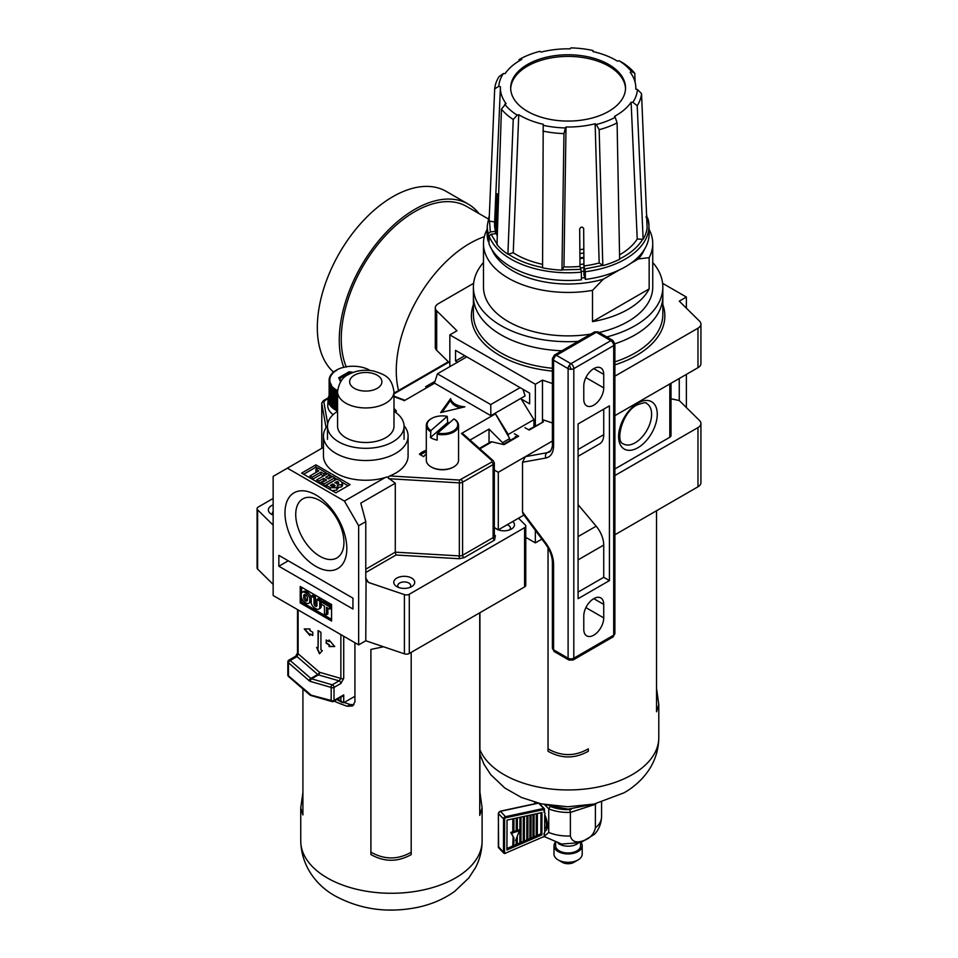 <?xml version="1.0" encoding="UTF-8"?>
<svg xmlns="http://www.w3.org/2000/svg" width="958" height="958" viewBox="0 0 958 958"><rect width="100%" height="100%" fill="white"/><g stroke="black" fill="none" stroke-linecap="round" stroke-linejoin="round"><path stroke-width="1.44" d="M606.773 336.929A94.71 54.678 0 0 0 662.828 287.017L662.828 296.226A94.71 54.678 180 0 1 614.88 343.778A94.71 54.678 180 0 0 662.828 296.226L662.828 314.332A94.71 54.678 0 0 1 614.892 361.873M483.479 262.468A94.71 54.678 0 0 0 473.396 287.017L473.396 296.226A94.71 54.678 180 0 0 501.142 334.893A94.71 54.678 180 0 0 561.867 350.784A94.71 54.678 180 0 1 501.142 334.893A94.71 54.678 180 0 1 473.396 296.226L473.396 314.332A94.71 54.678 0 0 0 501.142 352.987A94.71 54.678 0 0 0 552.395 368.255M662.613 283.329L686.383 297.052L686.383 308.177M686.383 374.386L686.383 407.557M697.975 427.579A10.071 5.82 0 0 0 700.921 423.46L700.921 482.7A10.071 5.82 180 0 1 697.975 486.808L697.975 427.579L614.892 475.551M614.892 534.78L697.975 486.808M525.762 537.342L535.342 542.863L541.881 539.091M686.383 297.052L679.258 301.159L699.544 321.146A10.071 5.82 0 0 1 700.921 324.079A10.071 5.82 0 0 1 697.975 328.199L614.892 376.171M679.258 378.494L679.258 400.54L699.544 420.526A10.071 5.82 0 0 1 700.921 423.46M473.611 283.329L438.249 303.746A10.071 5.82 0 0 0 435.291 307.853A10.071 5.82 0 0 0 436.68 310.799L456.966 330.773L449.841 334.893L535.342 384.254L542.467 380.134L552.395 383.499M542.467 421.915L542.467 380.134M535.342 384.254L535.342 425.867M535.342 530.349L535.342 542.863M521.116 398.911L529.642 403.833L529.642 393.139L455.541 350.365L455.541 361.058L457.541 362.208M449.841 334.893L449.841 366.651M670.995 398.779L679.258 400.54M614.892 415.652L697.975 367.692L697.975 328.199M542.467 419.628L552.395 422.993M436.68 310.799L436.68 350.293L449.841 363.25M670.995 383.272L670.995 435.615A4.036 2.323 180 0 1 669.81 437.255L614.892 468.965M700.921 324.079L700.921 363.573A10.071 5.82 180 0 1 697.975 367.692M436.68 350.293A10.071 5.82 180 0 1 435.291 347.347L435.291 307.853M464.81 355.705L455.541 361.058M548.036 547.784L548.036 751.252C561.436 758.82 574.872 758.808 588.332 751.24L588.332 748.845C574.932 756.509 561.496 756.509 548.036 748.869M656.541 510.734L656.541 711.794L658.793 704.609L656.673 689.293M588.332 751.24L588.332 748.845M544.707 816.683A9.676 3.856 72.1 0 1 546.467 824.622A9.676 3.856 72.1 0 1 544.707 828.957A9.676 3.856 72.1 0 1 544.671 828.969M582.883 840.873C589.769 838.681 593.936 834.358 595.385 827.904L595.385 804.313L570.381 812.396L570.381 835.987C571.83 841.507 575.998 843.136 582.883 840.873M555.616 842.657L555.616 845.782A12.49 7.209 0 0 0 574.213 852.069A12.49 7.209 0 0 0 580.608 845.782L580.608 842.657M555.185 842.513A14.107 8.143 0 0 0 553.999 845.782L553.999 854.177A14.107 8.143 0 0 0 558.131 859.925A14.107 8.143 0 0 0 575.004 861.278A14.107 8.143 0 0 0 578.081 859.925A14.107 8.143 0 0 0 582.213 854.177L582.213 845.782A14.107 8.143 0 0 0 581.039 842.513M553.999 845.782A14.107 8.143 0 0 0 575.004 852.883A14.107 8.143 0 0 0 582.213 845.782M558.131 859.925L562.274 862.32A8.263 4.766 0 0 0 572.154 863.11A8.263 4.766 0 0 0 573.95 862.32L578.081 859.925M544.348 836.238L548.742 832.466L548.742 808.875L550.275 806.42A31.434 18.154 0 0 0 569.794 809.606L571.555 809.043M534.732 802.229L534.732 803.786M544.551 804.564L548.742 808.875A33.446 19.316 180 0 0 570.381 812.396L569.794 809.606M513.847 845.519L516.17 844.513L516.194 838.861M515.512 840.561L519.487 830.706L511.584 833.256L513.871 838.154M516.17 844.513L517.26 844.621L517.296 836.13M516.59 837.879L516.566 844.932M513.835 846.106L513.871 837.831L513.177 836.55L513.141 846.405L513.835 846.106M506.938 848.501L512.746 845.998L513.177 836.55M513.895 831.436L516.218 830.682L516.266 818.096M517.32 830.335L518.697 829.879L519.487 830.706M517.272 844.046L519.847 842.932L519.943 817.306M520.948 842.453L523.248 841.459L523.331 816.575M524.337 840.992L526.792 839.938L526.876 815.809M527.894 839.459L529.918 838.585L529.99 815.138M531.007 838.118L532.935 837.28L533.007 814.492M534.025 836.813L536.217 835.867L536.288 813.797M537.306 835.4L540.887 833.855L540.959 812.791M506.926 849.962L541.869 834.873L541.953 812.576L507.033 820.072L506.926 849.962M544.264 833.053L545.042 831.688M544.659 830.945L544.719 814.707A11.664 4.658 -107.9 0 1 544.659 830.945M545.102 813.713L544.336 811.773M544.36 833.28L544.36 836.166L543.952 833.688M540.887 833.855L541.869 834.873M536.217 835.867L537.306 835.975L537.378 813.558M532.935 837.28L534.025 837.388L534.109 814.264M529.918 838.585L531.007 838.693L531.091 814.911M526.792 839.938L527.882 840.046L527.966 815.581M523.248 841.459L524.337 841.579L524.421 816.336M519.847 842.932L520.948 843.04L521.032 817.066M512.781 836.142L510.794 832.442L512.793 831.795L512.841 818.827M536.684 813.701L536.612 836.274M533.402 814.408L533.331 837.687M530.385 815.054L530.301 838.992M527.271 815.725L527.187 840.346M523.727 816.491L523.643 841.878M520.338 817.222L520.242 843.339M516.661 818.012L516.613 831.101L517.308 830.873L517.356 817.857M513.237 818.743L513.189 832.203L513.883 831.975L513.931 818.599M510.794 832.442L511.584 833.256M398.564 390.493A103.979 60.031 -60 0 1 396.265 371.237A103.979 60.031 -60 0 1 484.317 236.698M346.329 367.082A103.979 60.031 -60 0 1 341.264 339.479A103.979 60.031 -60 0 1 386.457 234.566A103.979 60.031 -60 0 1 466.774 206.509L488.197 218.879M343.862 367.477A106.805 61.659 -60 0 1 339.264 340.641A106.805 61.659 -60 0 1 385.691 232.89A106.805 61.659 -60 0 1 468.187 204.066A106.805 61.659 -60 0 1 478.964 213.55M333.468 372.063A106.805 61.659 -60 0 1 317.326 327.971A106.805 61.659 -60 0 1 363.741 220.22A106.805 61.659 -60 0 1 446.236 191.396L468.187 204.066M579.853 249.607A65.084 37.578 0 0 0 583.793 249.116M579.889 253.511A66.701 38.512 0 0 0 583.817 253.032M579.925 257.87A63.479 36.644 0 0 0 583.853 257.355M579.925 258.576A64.689 37.35 0 0 0 583.853 258.085M579.985 264.492A64.689 37.35 0 0 0 583.889 264.001M580.524 268A63.479 36.644 0 0 0 583.913 267.557M581.338 271.461A69.527 40.14 0 0 0 583.937 271.138M581.398 278.036A69.527 40.14 0 0 0 584.763 277.604M487.071 229.489A84.639 48.87 0 0 0 483.479 243.572A84.639 48.87 0 0 0 508.267 278.131A84.639 48.87 0 0 0 592.511 290.37L603.265 279.221L619.407 269.905M483.479 243.572L483.479 287.017A84.639 48.87 0 0 0 508.267 321.565A84.639 48.87 0 0 0 590.799 334.091M599.085 332.486A84.639 48.87 0 0 0 652.745 287.017L652.745 243.572A84.639 48.87 0 0 0 649.033 229.249M630.819 263.318L638.399 258.935L649.153 257.666A84.639 48.87 0 0 0 652.745 243.572M649.153 257.666L649.153 288.921A84.639 48.87 180 0 1 592.511 321.625L592.511 290.37M473.396 287.017A94.71 54.678 0 0 0 501.142 325.684A94.71 54.678 0 0 0 578.153 341.383M662.828 287.017A94.71 54.678 0 0 0 652.745 262.468M638.399 258.935A78.592 45.373 0 0 0 644.542 249.2M491.682 249.2A78.592 45.373 0 0 0 603.265 279.221M649.153 288.921L592.511 321.625M593.289 51.636L593.014 50.535A69.371 40.056 0 0 0 570.812 47.9L570.226 48.846A67.707 39.098 0 0 0 555.341 49.529A67.707 39.098 0 0 0 541.09 52.079L539.929 51.325A69.371 40.056 0 0 0 520.996 58.522L519.128 59.54L519.104 60.953M625.526 88.747A57.432 33.159 0 0 0 557.281 57.001A57.432 33.159 0 0 0 510.698 88.747M578.943 120.48A57.432 33.159 180 0 1 510.674 87.92A57.432 33.159 180 0 1 557.281 55.36A57.432 33.159 180 0 1 625.538 87.92A57.432 33.159 180 0 1 578.943 120.48M497.286 235.943A73.55 42.463 180 0 1 496.28 233.632L497.825 196.965C497.633 194.019 497.37 193.241 497.058 194.654L497.597 194.546M497.25 193.767L495.526 231.345A73.55 42.463 180 0 1 494.579 223.442L500.423 86.962A67.707 39.098 0 0 0 506.028 103.524L501.441 109.14L496.998 244.685A79.251 45.756 180 0 0 507.896 254.265L513.237 252.768L518.757 114.697L517.188 115.128A69.371 40.056 0 0 1 504.71 104.194M489.011 241.284L488.197 241.38L488.364 233.764L490.34 231.92L495.526 231.345M583.673 228.375L583.685 228.555C582.332 226.495 581.003 226.639 579.674 228.998L579.997 266.396A73.55 42.463 180 0 1 563.951 266.887L565.998 126.995A67.707 39.098 0 0 0 595.134 123.774L599.169 262.983A73.55 42.463 180 0 1 583.949 265.953L583.673 228.375L583.961 274.97L585.362 279.401A81.011 46.774 0 0 0 649.117 233.129L648.949 225.525A80.843 46.679 180 0 1 585.326 271.713L585.362 279.401M583.949 265.953L585.326 271.713M496.28 233.632L491.095 234.207L489.119 236.051L488.963 243.667A81.011 46.774 0 0 0 581.398 279.844L581.374 272.144L579.997 266.396M498.783 86.364L494.687 88.807A73.55 42.463 0 0 1 499.01 76.676L503.357 73.55A69.371 40.056 0 0 0 498.783 86.364L500.435 86.711A67.707 39.098 0 0 0 500.423 86.962M488.364 233.764A80.843 46.679 180 0 1 487.275 225.525L487.107 233.129A81.011 46.774 0 0 0 488.197 241.38M646.566 214.58L647.129 217.274M637.429 89.477L641.537 93.609A73.55 42.463 0 0 1 637.214 105.751L632.867 102.302A69.371 40.056 0 0 0 637.429 89.477L635.789 89.142A67.707 39.098 0 0 0 635.801 86.962A67.707 39.098 0 0 0 630.196 72.317L631.502 71.658A69.371 40.056 0 0 0 619.036 60.725L617.455 61.156A67.707 39.098 0 0 0 592.906 51.54L593.014 50.535M647.859 218.448L648.949 225.525A80.843 46.679 180 0 0 647.859 218.448L645.884 217.047M491.095 234.207L497.322 244.518M503.357 73.55L505.106 73.61A67.707 39.098 0 0 1 521.751 59.432L520.996 58.522M518.757 114.697A67.707 39.098 0 0 0 543.318 124.3L543.21 125.306A69.371 40.056 0 0 0 565.412 127.941L565.998 126.995M595.134 123.774L596.295 124.528A69.371 40.056 0 0 0 615.228 117.319L614.473 116.409A67.707 39.098 0 0 0 631.118 102.243L637.226 239.021A73.55 42.463 180 0 1 619.551 254.84M632.867 102.302L631.118 102.243M494.687 88.807L489.107 220.939L494.639 222.076M489.514 221.023L490.34 231.92M635.082 82.148L634.783 73.275L631.502 71.658M641.537 93.609L647.117 228.04A79.251 45.756 0 0 1 643.129 239.272L637.226 239.021M584.955 268.947L602.798 265.354L599.169 262.983M602.798 265.354L599.169 129.701L596.295 124.528M565.412 127.941L563.951 133.605L561.963 270.108L563.951 266.887M562.106 269.869L580.991 269.39M561.963 270.144A79.251 45.756 180 0 1 542.563 267.833L543.21 125.306M501.441 109.14A73.55 42.463 180 0 0 513.249 119.487L507.896 254.265M634.783 73.275A73.55 42.463 0 0 0 622.975 62.929L619.036 60.725M599.169 129.701A73.55 42.463 0 0 0 617.096 122.887L615.228 117.319M542.935 131.102A73.55 42.463 0 0 0 563.951 133.605M542.563 264.312A73.55 42.463 180 0 1 513.237 252.768M513.249 119.487L517.188 115.128M637.214 105.751L643.129 239.237M617.096 122.887L619.634 259.295A79.251 45.756 180 0 1 603.085 265.582M411.653 586.631A10.478 6.047 180 0 1 396.84 586.631A10.478 6.047 180 0 1 396.84 578.081A10.478 6.047 180 0 1 411.653 578.081A10.478 6.047 180 0 1 411.653 586.631L411.653 586.631M409.88 587.458A6.443 3.724 0 0 0 410.695 585.649A6.443 3.724 0 0 0 406.707 582.201A6.443 3.724 0 0 0 399.69 583.015A6.443 3.724 0 0 0 397.798 585.649A6.443 3.724 0 0 0 398.612 587.458M512.793 521.487A10.478 6.047 180 0 1 511.404 529.044A10.478 6.047 180 0 1 498.316 529.858A6.443 3.724 0 0 0 498.352 529.87M498.184 529.798A10.478 6.047 180 0 1 496.579 529.044A10.478 6.047 180 0 1 495.118 527.99M273.15 515.033A10.478 6.047 180 0 1 271.437 514.242A10.478 6.047 180 0 1 271.437 505.68A10.478 6.047 180 0 1 273.15 504.878M273.15 511.512A6.443 3.724 0 0 0 272.407 513.249A6.443 3.724 0 0 0 273.15 514.985M315.901 566.394A43.733 25.243 60 0 1 284.981 512.841A43.733 25.243 60 0 1 315.901 494.987A43.733 25.243 60 0 1 346.82 548.539A43.733 25.243 60 0 1 315.901 566.394M319.828 500.579A34.093 19.687 -120 0 0 303.147 498.699A34.093 19.687 -120 0 0 297.471 525.882A34.093 19.687 -120 0 0 319.828 556.251A34.093 19.687 -120 0 0 337.228 557.736A34.093 19.687 -120 0 0 342.006 530.301A34.093 19.687 -120 0 0 319.828 500.579M404.048 425.663A42.32 24.429 180 0 1 408.096 436.082L408.096 455.828A42.32 24.429 180 0 1 395.69 473.096A42.32 24.429 180 0 1 389.75 475.958L387.619 477.383L386.996 476.964A42.32 24.429 0 0 1 385.152 477.551A42.32 24.429 0 0 1 323.457 455.828L323.457 436.082A42.32 24.429 180 0 1 327.492 425.663M408.096 436.082A42.32 24.429 180 0 1 395.69 453.362A42.32 24.429 180 0 1 349.574 458.654A42.32 24.429 180 0 1 323.457 436.082M316.799 472.007L315.912 471.492L315.912 469.192L317.936 468.019L325.876 472.605L325.876 474.605M323.588 475.922L320.966 474.414L312.44 479.335M329.768 474.857L325.732 477.192L328.618 478.856L332.666 476.521L334.821 477.779L323.996 484.029L321.828 482.784L326.594 480.03L323.708 478.365L318.942 481.108L316.775 479.862L327.612 473.611L329.768 474.857L329.768 477.168L327.72 478.341M334.821 477.779L334.821 480.078L324.283 486.173M324.606 481.179L323.708 480.665L319.23 483.251M342.557 483.215L341.455 484.616L337.539 485.203L336.869 487.766L330.282 487.658L326.163 485.275L336.988 479.024L340.868 481.263L342.557 483.215L342.557 485.514L341.455 486.927L337.539 487.502L336.869 490.077L332.127 490.7M348.101 485.766L342.269 482.401M336.713 479.192L334.821 478.102M332.378 476.689L329.768 475.192M327.325 473.779L325.876 472.941M317.649 468.187L315.901 467.181L303.65 474.258M450.631 398.6A16.118 9.305 0 0 0 464.881 406.827L440.656 412.587L450.631 398.6L450.631 400.252L442.069 412.251M328.151 398.564L325.876 399.881L328.151 398.564M389.75 475.958L459.541 480.054L491.705 462.091L491.969 460.642L461.445 433.495L495.442 413.868L494.723 413.461M434.597 383.188L404.18 400.743M426.31 450.236A20.896 12.071 0 0 0 419.4 454.212L423.675 456.679A20.154 11.64 180 0 1 426.31 453.948M393.989 408.419L396.384 410.946L395.582 412.335M461.445 433.495L463.037 433.866L493.31 460.774A2.012 1.377 -48.4 0 0 491.969 460.642M470.019 440.069L489.023 429.088L502.567 442.668L509.692 438.548L509.692 440.668M495.442 413.868L509.692 438.548M461.169 479.73A2.012 1.162 60 0 1 462.594 482.197L462.594 555.245A2.012 1.162 -120 0 0 464.019 557.712L459.133 558.718L396.037 555.005L395.283 552.155L395.283 483.215L387.619 477.383M460.594 407.857A16.118 9.305 180 0 1 450.631 400.252M489.023 429.088L489.023 442.859M502.567 442.668L502.567 443.949M395.283 483.215L360.783 503.13L365.776 521.643L358.651 525.75L344.401 501.07L385.152 477.551M257.079 508.686A4.036 2.323 0 0 0 257.63 509.86L257.63 569.1A4.036 2.323 0 0 1 257.079 567.926L257.079 508.686A4.036 2.323 0 0 1 258.253 507.045L273.15 498.435M273.15 525.152L257.63 509.86M358.651 525.75L358.651 644.878L365.776 640.77L404.408 653.835A4.036 2.323 0 0 0 409.294 653.476L524.589 586.919L524.589 527.678L409.294 594.247A4.036 2.323 180 0 1 404.408 594.607L368.507 582.464L365.776 579.889L365.776 521.643M524.589 527.678A4.036 2.323 0 0 0 525.762 526.038A4.036 2.323 0 0 0 525.212 524.864L518.47 518.218M365.776 640.77L366.052 580.704M301.65 587.29L301.65 592.894M301.65 598.211L301.65 602.103L331.576 619.371M302.309 592.248A5.257 3.03 60 0 1 304.931 592.511L306.069 593.158A5.257 3.03 60 0 1 309.781 599.588L309.781 600.894A5.257 3.03 60 0 1 308.692 603.301A5.257 3.03 60 0 1 306.069 603.037L304.931 602.39A5.257 3.03 60 0 1 301.219 595.96L301.219 594.655A5.257 3.03 60 0 1 302.309 592.248L303.734 591.421A5.257 3.03 60 0 1 306.356 591.685L307.482 592.343A5.257 3.03 60 0 1 311.194 598.534M311.194 600.307A5.257 3.03 60 0 1 310.117 602.474L308.692 603.301M321.169 604.187L321.169 601.887L322.595 601.061L331.145 605.995L331.145 608.306L329.72 609.12L326.439 607.228L326.439 614.808L324.451 613.659L324.451 606.079L321.169 604.187L321.169 607.001A5.365 3.102 60 0 1 320.223 608.282L318.798 609.108A5.365 3.102 60 0 1 316.116 608.845L314.739 608.055A5.197 2.994 60 0 1 311.194 602.881L311.194 596.127L314.008 597.744L314.008 603.732A2.06 1.186 -120 0 0 315.05 605.947L315.889 606.438A2.06 1.186 -120 0 0 316.499 606.366A2.06 1.186 -120 0 0 316.93 605.42L316.93 599.433L318.355 598.606L321.169 600.235L321.169 601.887L329.72 606.821L331.145 605.995M327.864 608.055L327.864 613.982L326.439 614.808M311.194 596.127L312.619 595.301L315.433 596.93L315.433 602.917A2.06 1.186 -120 0 0 316.475 605.121L316.93 605.384M329.72 606.821L329.72 609.12M321.169 600.235L319.744 601.061L316.93 599.433M316.859 605.875L315.889 606.438M316.475 605.121L315.05 605.947M315.433 596.93L314.008 597.744M321.169 607.001L319.744 607.815A5.365 3.102 60 0 1 318.798 609.108M319.744 601.061L319.744 607.815M303.722 597.672L303.722 595.828A2.623 1.509 60 0 1 304.261 594.631A2.623 1.509 60 0 1 305.219 594.595L305.925 595.002A2.623 1.509 60 0 1 307.422 597.972L307.422 599.804A2.623 1.509 60 0 1 306.883 601.001A2.623 1.509 60 0 1 305.925 601.037L305.219 600.63A2.623 1.509 60 0 1 303.722 597.672L305.147 596.846A2.623 1.509 -120 0 0 306.644 599.816L305.219 600.63M305.183 594.583A2.623 1.509 -120 0 0 305.147 595.002L305.147 596.846M306.644 599.816L307.35 600.211L305.925 601.037M301.65 602.103L300.225 602.917L300.225 586.464L331.576 604.57L331.576 621.024L300.225 602.917M288.262 560.801L278.85 566.226L278.85 555.365L352.951 598.151L352.951 609.013L278.85 566.226M323.457 447.35L273.15 476.389L273.15 595.517L358.651 644.878M301.65 473.096L335.851 492.843L350.101 484.616L315.901 464.87L301.65 473.096M287.4 468.163L344.401 501.07M524.589 586.919A4.036 2.323 0 0 0 525.762 585.266L525.762 526.038M257.63 569.1L273.15 584.392M426.31 451.877A20.896 12.071 0 0 0 420.562 454.882M393.989 410.06L396.121 411.748M509.62 529.87A6.443 3.724 0 0 0 510.434 528.062A6.443 3.724 0 0 0 507.081 524.792M315.901 467.181L315.901 464.87M337.132 481.443L334.821 482.784L338.665 483.562L338.473 482.221L337.132 481.443L336.917 483.874M338.665 483.562L338.473 482.221L338.473 483.67M337.539 485.203L338.066 488.532M334.629 486.389L334.354 484.844L332.809 483.946L330.354 485.359L331.995 486.317L335.18 485.73M326.163 485.275L326.163 487.251M330.282 487.658L330.282 489.634M336.869 487.766L336.869 490.077M341.455 484.616L341.455 486.927M333.624 486.724L332.366 486.496M334.354 484.844L334.354 486.532M332.809 483.946L332.809 486.245M316.775 479.862L316.775 481.838M318.942 481.108L318.942 483.083M323.708 478.365L323.708 480.665M321.828 482.784L321.828 484.748M323.996 484.029L323.996 486.005M325.876 472.605L323.852 473.779L320.966 472.102L312.152 477.192L309.997 475.946L309.997 477.922M309.997 475.946L318.798 470.857L315.912 469.192M312.152 477.192L312.152 479.168M320.966 472.102L320.966 474.414M323.852 473.779L323.852 475.779M479.742 612.809L479.742 815.378L482.102 807.929L479.922 792.11L479.922 612.701M383.511 646.77L370.89 649.44L370.89 854.524C384.278 862.128 397.714 862.164 411.198 854.62L411.198 652.386M354.927 642.722L354.927 701.855L352.616 705.914L347.299 706.25A90.687 52.355 180 0 1 334.138 701.1M344.221 702.465A86.651 50.032 0 0 0 350.281 704.537L353.933 704.801M411.21 852.237C397.798 859.853 384.362 859.817 370.914 852.129L370.914 649.44M302.92 792.458L300.74 807.929L302.92 814.947L302.92 688.97M370.89 854.524L370.914 852.129M431.328 418.646A16.118 9.305 0 0 0 431.028 418.802A16.118 9.305 0 0 0 426.31 425.388L426.31 460.271A16.118 9.305 0 0 0 431.028 466.845A16.118 9.305 0 0 0 433.531 468.031A16.118 9.305 0 0 0 453.829 466.845A16.118 9.305 0 0 0 458.559 460.271L458.559 425.388A16.118 9.305 0 0 0 454.415 419.161L453.948 418.897A15.316 8.838 0 0 1 455.206 429.615A15.316 8.838 0 0 1 437.638 433.124L437.171 434.19A16.118 9.305 0 0 0 458.559 425.388M437.171 434.19L437.171 440.105A16.118 9.305 0 0 1 433.531 439.063A16.118 9.305 0 0 1 430.453 437.543L430.908 430.549A15.316 8.838 0 0 1 431.603 418.478L431.028 418.802M431.328 467.013A15.316 8.838 0 0 0 431.603 467.181A15.316 8.838 0 0 0 433.974 468.294A15.316 8.838 0 0 0 453.266 467.181A15.316 8.838 0 0 0 453.541 467.013M426.31 425.388A16.118 9.305 0 0 0 430.453 431.615M449.362 422.909A16.118 9.305 0 0 0 447.697 422.514L447.23 416.335A15.316 8.838 0 0 0 431.603 418.478M447.23 416.335L430.908 430.549M437.638 433.124L453.948 418.897M447.697 422.514L430.453 437.543M393.989 391.654L393.989 426.214A28.213 16.286 180 0 1 385.727 437.722A28.213 16.286 180 0 1 354.975 441.255A28.213 16.286 180 0 1 337.563 426.214L337.563 391.654A28.213 16.286 180 0 0 354.975 406.707A28.213 16.286 180 0 0 385.727 403.174A28.213 16.286 180 0 0 393.989 391.654C391.535 377.212 385.787 374.901 373.788 371.081C364.579 369.273 356.089 370.447 348.329 374.602C342.521 377.093 338.94 382.781 337.563 391.654M393.989 411.269A38.284 22.106 180 0 1 404.06 426.214A38.284 22.106 180 0 1 392.84 441.842A38.284 22.106 180 0 1 351.119 446.632A38.284 22.106 180 0 1 327.48 426.214A38.284 22.106 180 0 1 337.563 411.269M329.133 395.582A24.872 14.358 0 0 0 328.091 399.27A24.872 14.358 0 0 0 337.563 411.006M328.091 399.27L327.768 405.198A25.183 14.538 0 0 0 333.156 414.634M369.022 370.387L369.213 369.932A23.818 13.747 0 0 0 368.555 369.584L367.297 368.998A23.818 13.747 0 0 0 366.591 368.698L365.238 368.195A23.818 13.747 0 0 0 364.471 367.944L363.034 367.525A23.818 13.747 0 0 0 362.232 367.309L360.723 366.974A23.818 13.747 0 0 0 359.885 366.818L358.328 366.579A23.818 13.747 0 0 0 357.466 366.471L355.873 366.327A23.818 13.747 0 0 0 354.999 366.279L353.394 366.231A23.818 13.747 0 0 0 352.508 366.231L350.903 366.279A23.818 13.747 0 0 0 350.017 366.327L348.425 366.471A23.818 13.747 0 0 0 347.562 366.579L346.006 366.818A23.818 13.747 0 0 0 345.167 366.974L343.671 367.309A23.818 13.747 0 0 0 342.856 367.525L341.419 367.944A23.818 13.747 0 0 0 340.665 368.195L339.312 368.698A23.818 13.747 0 0 0 338.593 368.998L337.348 369.584A23.818 13.747 0 0 0 336.689 369.932L336.677 370.578L336.689 369.932M334.953 371.68L334.953 370.962L333.947 371.692A23.818 13.747 0 0 0 333.42 372.099L333.54 372.818L332.546 372.878A23.818 13.747 0 0 0 332.103 373.321L332.294 374.063L331.372 374.147A23.818 13.747 0 0 0 331.013 374.614L331.516 375.045L330.438 375.488A23.818 13.747 0 0 0 330.163 375.967L330.75 376.422L329.744 376.865A23.818 13.747 0 0 0 329.564 377.368L330.235 377.823L329.312 378.29A23.818 13.747 0 0 0 329.217 378.793L329.971 379.26L329.133 379.715A23.818 13.747 0 0 0 329.133 379.979A23.818 13.747 0 0 0 329.133 380.23L329.971 380.697L329.217 381.164A23.818 13.747 0 0 0 329.312 381.667L330.235 382.122L329.564 382.589A23.818 13.747 0 0 0 329.744 383.08L330.75 383.535L330.163 383.978A23.818 13.747 0 0 0 330.438 384.469L331.516 384.9L331.013 385.332A23.818 13.747 0 0 0 331.372 385.799L332.103 386.625A23.818 13.747 0 0 0 332.546 387.068L333.42 387.846A23.818 13.747 0 0 0 333.947 388.265L334.953 388.984A23.818 13.747 0 0 0 335.551 389.367L336.689 390.026A23.818 13.747 0 0 0 337.348 390.361L337.623 390.241M333.42 372.878L333.42 372.099M332.103 374.147L332.103 373.321M331.013 375.476L331.013 374.614M333.42 387.846L333.42 407.593A23.818 13.747 0 0 0 333.947 408.012L333.947 388.265M333.947 408.012L334.953 408.012M332.103 386.625L332.103 406.372A23.818 13.747 0 0 0 332.546 406.815L332.546 387.068M332.546 406.815L333.42 406.827M331.013 385.332L331.013 405.078A23.818 13.747 0 0 0 331.372 405.545L331.372 385.799M331.372 405.545L332.103 405.557M330.163 383.978L330.163 403.725A23.818 13.747 0 0 0 330.438 404.216L330.438 384.469M329.564 382.589L329.564 402.324A23.818 13.747 0 0 0 329.744 402.827L329.744 383.08M329.217 381.164L329.217 400.899A23.818 13.747 0 0 0 329.312 401.414L329.312 381.667M329.133 399.462A23.818 13.747 0 0 0 329.133 399.726A23.818 13.747 0 0 0 329.133 399.977L329.133 380.23M329.217 379.715L329.217 378.793M329.564 378.278L329.564 377.368M330.163 376.865L330.163 375.967M336.677 370.578L335.551 370.59A23.818 13.747 0 0 0 334.953 370.962M349.371 374.027L349.371 372.937L339.659 378.542M336.689 390.026L336.689 409.761A23.818 13.747 0 0 0 337.348 410.108L337.563 410M334.953 388.984L334.953 408.731A23.818 13.747 0 0 0 335.551 409.114L336.689 409.114M335.551 409.114L335.551 389.367M337.348 410.108L337.348 390.361M340.569 381.763L338.713 377.775L339.611 378.566L338.713 377.775L349.131 371.764L349.371 372.937L351.095 373.201M337.491 699.16L343.718 702.753L354.927 696.286M329.061 641.62L326.211 639.968L326.211 643.261L329.061 644.914L329.061 646.554L334.737 646.542L329.061 639.968L329.061 641.62L329.348 640.303M320.918 649.859L320.918 632.256L318.068 630.615L318.068 648.219L316.643 647.392L319.493 653.799L322.343 650.686L320.918 649.859M312.775 632.208L309.925 630.568L309.925 628.927L304.237 628.939L309.925 635.501L309.925 633.861L312.775 635.501L312.775 632.208M341.252 696.658L343.718 694.885L343.718 702.753M288.837 660.17L295.687 656.23A2.012 1.162 60 0 1 297.04 656.577L298.118 653.751L319.493 672.265A2.012 0.85 -49.1 0 1 317.721 674.48L297.04 656.577L290.19 660.517L310.883 678.432A2.012 0.85 130.9 0 0 309.111 680.659L288.43 662.744A2.012 0.85 -49.1 0 1 290.19 660.517A2.012 1.162 60 0 0 289.855 660.278A2.012 1.162 60 0 0 288.837 660.17A2.012 2.012 0 0 0 287.831 661.918L287.831 674.983A2.012 2.012 0 0 0 288.526 676.504A2.012 0.85 -49.1 0 1 288.43 675.809L311.23 695.185L331.169 700.478A2.012 1.413 106.1 0 0 332.043 701.591L332.043 701.591A2.012 2.012 0 0 0 333.612 701.412A2.012 1.162 -120 0 0 334.019 700.478L343.718 694.885M310.488 681.449A2.012 1.413 106.1 0 1 311.566 678.827A2.012 1.162 -120 0 1 310.883 678.432L317.721 674.48A2.012 1.162 -120 0 0 318.068 674.731A2.012 1.162 -120 0 0 318.415 674.887L339.096 680.851A2.012 1.162 60 0 1 340.868 683.473L334.019 687.425A2.012 1.162 60 0 0 332.594 684.958A2.012 1.162 60 0 0 332.258 684.802L339.096 680.851L340.868 678.432L319.493 672.265A2.012 1.413 -73.9 0 1 318.415 674.887L311.566 678.827L332.258 684.802A2.012 1.413 106.1 0 0 331.169 687.425L310.488 681.449A4.036 2.323 -120 0 1 309.111 680.659M295.687 656.23L297.519 652.937A2.012 1.162 0 0 0 298.118 653.751L298.118 609.935M340.868 634.615L340.868 678.432A2.012 1.162 0 0 0 343.718 678.432L343.718 636.256M309.925 633.861L312.775 635.178M304.668 628.939L309.925 635.01M317.122 647.68L319.733 653.536M318.343 630.771L318.068 648.219M326.498 640.136L326.498 643.093L329.348 644.746L329.348 646.387L334.593 646.375M533.917 426.693L533.917 419.628L520.805 398.408L495.154 413.209L508.267 434.441L533.917 419.628M515.392 437.387L515.392 436.417M508.267 434.441L508.267 436.082M434.633 382.529L425.615 386.721L435.04 381.284M522.972 389.295L525.08 395.929L520.805 398.408M495.154 413.209L490.879 415.676L490.736 404.575L520.086 387.631M466.797 356.855L437.447 373.8L434.453 383.104L490.879 415.676M490.736 404.575L437.447 373.8M594.714 331.911A4.036 0.719 -112.3 0 1 594.798 331.827L594.307 332.055A4.036 2.323 60 0 1 594.714 331.911A4.036 2.323 60 0 1 596.319 332.258L610.857 340.653A4.036 2.323 -60 0 1 612.869 340.449L598.343 332.055A4.036 2.323 120 0 0 596.319 332.258L556.43 355.298A4.036 2.323 120 0 0 554.981 356.58A4.036 2.323 120 0 0 553.58 360.232A4.036 2.323 180 0 1 552.395 358.579L554.407 355.095A4.036 2.323 60 0 1 554.814 354.939A4.036 2.323 60 0 1 556.43 355.298L570.956 363.681A4.036 2.323 60 0 1 573.806 368.626A4.036 2.323 180 0 1 571.267 369.297A4.036 2.323 180 0 1 568.106 368.626A4.036 2.323 -60 0 1 569.519 364.974A4.036 2.323 -60 0 1 570.956 363.681L610.857 340.653A4.036 2.323 -120 0 1 613.707 345.587L613.707 635.166A4.036 2.323 0 0 0 614.892 633.525L612.869 637.022L572.98 660.05A4.036 2.323 60 0 0 573.806 658.206L613.707 635.166A4.036 2.323 60 0 1 612.869 637.022M614.892 633.525L614.892 343.946A4.036 2.323 180 0 1 613.707 345.587L573.806 368.626L573.806 658.206A4.036 2.323 0 0 1 568.106 658.206L553.58 649.811A4.036 2.323 120 0 0 554.407 651.656L552.395 648.171A4.036 2.323 0 0 0 553.58 649.811L553.58 564.082A4.036 2.323 180 0 1 552.395 562.442C552.263 556.347 549.964 550.167 545.485 543.893A4.036 0.671 -36.8 0 1 545.868 543.126L522.517 511.943L523.056 513.943L545.485 543.893M523.906 515.081L498.292 529.87L498.292 472.282L494.316 470.043M494.316 527.511L498.292 529.87M524.936 427.687L529.187 430.07L543.354 421.903L528.612 429.747M504.159 443.865L517.655 436.07A2.012 1.162 60 0 1 518.649 436.165L514.386 433.77M498.292 472.282L552.395 441.039M578.081 423.951L609.432 405.857L609.432 580.596L578.081 598.69L578.081 423.951M583.781 615.922A14.107 8.143 -60 0 1 589.948 601.72A14.107 8.143 -60 0 1 600.81 597.948A14.107 8.143 -60 0 1 603.732 604.402L603.732 617.898A14.107 8.143 -60 0 1 597.576 632.088A14.107 8.143 -60 0 1 586.703 635.873A14.107 8.143 -60 0 1 583.781 629.418L583.781 615.922M603.732 387.87A14.107 8.143 -60 0 1 597.576 402.073A14.107 8.143 -60 0 1 586.703 405.845A14.107 8.143 -60 0 1 583.781 399.39L583.781 385.894A14.107 8.143 -60 0 1 589.948 371.704A14.107 8.143 -60 0 1 600.81 367.92A14.107 8.143 -60 0 1 603.732 374.374L603.732 387.87L585.901 377.584M522.517 511.943L522.517 462.235L525.367 456.655L547.15 452.715L550.802 450.607M518.649 436.165L503.992 444.644L491.957 441.842L479.862 448.823M578.081 504.638L596.163 526.17A20.154 11.64 60 0 1 603.732 545.066L603.732 577.303L609.432 580.596M603.732 409.138L603.732 434.681A20.154 11.64 60 0 1 599.564 443.901L578.081 456.307M578.081 592.104L603.732 577.303M554.407 651.656L568.944 660.05A4.036 2.323 -60 0 1 568.106 658.206L568.106 368.626L553.58 360.232L553.58 445.961A4.036 2.323 180 0 1 552.395 444.308C553.089 445.494 550.407 452.763 549.401 451.889A20.154 11.64 -120 0 1 547.15 452.715A4.036 3.221 -100.2 0 0 545.868 458.008C550.814 456.858 553.389 452.835 553.58 445.961M637.932 447.709A27.339 15.783 -60 0 1 618.605 436.549A27.339 15.783 -60 0 1 637.932 403.067A27.339 15.783 -60 0 1 657.26 414.227A27.339 15.783 -60 0 1 637.932 447.709M623.335 443.865A23.303 13.46 120 0 0 635.13 442.8A23.303 13.46 120 0 0 650.398 422.131A23.303 13.46 120 0 0 646.638 403.51C646.746 402.109 643.572 402.576 637.094 404.911C622.125 411.976 615.024 442.057 623.335 443.865M552.395 371.069A96.722 55.839 180 0 1 499.717 355.454A96.722 55.839 180 0 1 473.396 304.632M662.828 304.632A96.722 55.839 180 0 1 614.892 364.854M669.81 437.255L669.81 383.942M658.793 704.609L658.793 737.6A90.687 52.355 180 0 1 632.292 774.591A90.687 52.355 180 0 1 543.497 787.991A90.687 52.355 180 0 1 479.922 749.779M595.385 827.904A33.446 19.316 0 0 0 601.564 816.719C600.989 827.7 595.72 832.981 594.247 834.43L580.811 842.585L561.556 844.046L544.252 836.55M558.215 843.375A12.49 7.209 0 0 0 574.213 845.267A12.49 7.209 0 0 0 578.009 843.375M548.742 832.466A33.446 19.316 0 0 0 570.381 835.987M596.235 803.594A33.446 19.316 180 0 1 595.385 804.313M498.328 846.501L503.453 852.285A2.012 1.425 136.1 0 0 505.201 853.362M505.716 853.063L543.94 836.574L505.716 853.063A1.209 0.862 -43.9 0 1 504.543 852.476L503.453 852.285L503.561 818.922L498.447 813.593L498.328 846.968A2.012 1.425 136.1 0 0 498.639 847.794L503.752 853.123L505.537 853.386M544.024 812.42L544.036 809.534L505.836 817.737A1.209 0.862 -43.9 0 0 504.662 819.102L504.543 852.476M538.312 803.187L500.411 811.33L505.525 816.659L543.725 808.444L538.767 803.295M544.036 809.534L543.725 808.444L544.036 809.534M504.662 819.102L503.561 818.922A2.012 1.425 136.1 0 1 505.525 816.659L505.836 817.737M499.956 811.486L500.411 811.33A2.012 1.425 136.1 0 0 498.447 813.593L498.531 813.055M544.252 835.939L544.36 836.166A0.802 0.802 0 0 1 543.869 836.897L543.629 836.789M495.442 231.357L495.37 233.74M584.021 275.389L583.973 266.001M581.374 272.144A80.843 46.679 180 0 1 489.119 236.051M542.587 267.545C529.079 264.839 517.643 260.36 508.279 254.121M642.698 239.225C637.992 247.02 630.244 253.619 619.443 259.031M325.876 399.881L323.804 401.689L327.708 423.843M404.444 400.588L393.989 396.672M328.295 397.81L323.373 400.648A2.012 1.162 60 0 1 324.379 400.743M491.705 462.091A2.012 1.162 60 0 1 493.131 464.558A4.036 2.323 180 0 0 494.316 462.918L493.31 460.774M459.541 480.054L459.337 482.868A4.036 2.323 180 0 0 462.594 482.197L493.131 464.558L493.131 537.618A2.012 1.162 -120 0 0 494.556 540.084L464.019 557.712M388.816 478.713L459.337 482.868L459.337 555.915A4.036 2.323 0 0 0 462.594 555.245L493.131 537.618A4.036 2.323 180 0 0 494.316 535.977L494.316 462.918M323.804 401.689A2.012 1.641 170 0 0 321.792 403.45L326.055 427.639M321.792 448.308L321.792 403.45A4.036 2.323 180 0 1 321.768 403.21L323.373 400.648M365.776 569.196L395.283 552.155L459.337 555.915L459.133 558.718M494.316 534.792L495.358 535.714A2.012 1.377 -48.4 0 1 494.316 535.761M495.358 535.714L494.556 540.084M396.037 555.005L365.776 572.477M365.776 578.165L368.507 582.464M307.482 592.343L306.069 593.158M309.781 599.588L311.194 598.774M306.356 591.685L304.931 592.511M311.194 600.079L309.781 600.894M315.433 602.917L314.008 603.732M305.147 595.002L303.722 595.828M404.408 653.835L404.408 594.607M409.294 594.247L409.294 653.476M482.102 807.929L482.102 840.92A90.687 52.355 180 0 1 425.939 889.335A90.687 52.355 180 0 1 327.025 877.791A90.687 52.355 180 0 1 300.74 840.92L300.74 807.929M347.299 706.25L350.281 704.537M354.376 375.201A16.118 9.305 180 0 1 377.177 375.201A16.118 9.305 180 0 1 377.177 388.361A16.118 9.305 180 0 1 354.376 388.361A16.118 9.305 180 0 1 354.376 375.201M349.131 371.764L353.155 372.375M339.611 378.566L340.88 381.296M340.868 701.112L340.868 697.22M340.868 683.473L343.718 678.432M334.019 687.425L334.019 700.478A2.012 1.162 0 0 1 331.169 700.478L331.169 687.425A2.012 1.162 -0 0 0 334.019 687.425M287.831 661.918A2.012 1.162 -0 0 0 288.43 662.744L288.43 675.809A2.012 1.162 0 0 1 287.831 674.983M332.941 701.46A2.012 1.162 -120 0 0 333.612 701.412L342.293 696.394M393.989 393.846L448.787 362.208M554.981 356.58A4.036 0.719 -112.3 0 1 554.814 354.939M571.267 369.297A4.036 0.719 67.7 0 1 570.669 368.1A4.036 0.719 -112.3 0 1 569.519 364.974M542.467 420.514L543.354 421.903M522.517 462.235L545.868 458.008M593.756 368.626L603.732 374.374M593.756 598.642L603.732 604.402M603.732 617.898L585.901 607.6M553.58 564.082C553.389 556.993 550.814 550 545.868 543.126M603.732 434.681L578.081 449.494M578.081 559.879L603.732 545.066M596.163 526.17L578.081 536.612M589.326 804.983L568.106 809.139L546.898 804.983M479.922 754.257L484.006 764.292L490.736 774.651L504.806 788.015L521.427 797.475L541.354 803.894L567.819 806.768L594.092 804.061L624.041 792.805C632.831 787.787 640.255 781.381 646.339 773.549C654.434 762.975 658.577 750.988 658.793 737.6M601.564 816.719L601.564 802.205M534.66 803.81L534.66 802.205M498.639 847.794L498.34 813.366L500.16 811.222L537.965 803.091M544.503 812.336L544.443 809.127A0.802 0.802 0 0 0 544.216 808.564L539.27 803.415M635.801 86.962L635.896 89.166M489.334 215.382L487.275 225.525M393.989 396.157L404.983 400.288M321.768 448.32L321.768 403.21M482.102 840.92C482.042 850.369 479.85 859.266 475.527 867.613L468.797 877.971L454.715 891.347C444.033 898.975 431.842 904.268 418.179 907.226C388.241 913.381 360.603 909.633 335.264 896.005C319.613 887.467 301.435 868.99 300.74 840.92M395.091 910.052L387.75 910.052M404.06 426.214L404.06 439.375M327.48 426.214L327.48 439.375M329.133 399.726L329.133 379.979M340.916 381.248L339.563 378.338M342.293 702.609L336.905 699.508M288.526 676.504L310.129 695.209M310.38 695.34L332.043 701.591M297.519 652.937L297.519 609.587M448.332 361.765L393.989 393.139M614.892 343.946L612.869 340.449M594.798 331.827L598.343 332.055M490.963 441.746L479.407 448.416M504.183 443.877L502.567 443.554M594.307 332.055L554.407 355.095M552.395 444.308L552.395 358.579M552.395 648.171L552.395 562.442M568.944 660.05L572.98 660.05"/></g></svg>
